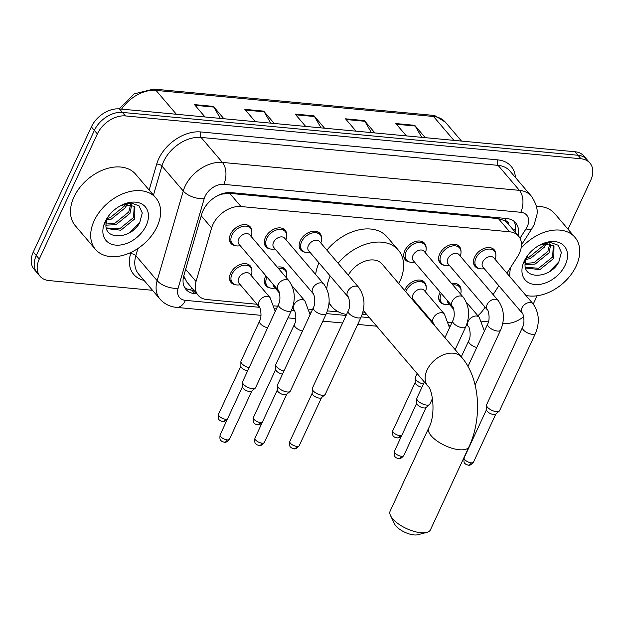 <?xml version="1.0" encoding="UTF-8"?>
<svg xmlns="http://www.w3.org/2000/svg" width="624" height="624" viewBox="0 0 624 624"><rect width="100%" height="100%" fill="white"/><g stroke="black" fill="none" stroke-linecap="round" stroke-linejoin="round"><path stroke-width="0.94" d="M404.594 290.425A12.691 8.72 -40.5 0 1 404.921 289.653A12.691 8.72 -40.5 0 1 414.547 280.862A12.691 8.72 -40.5 0 1 424.64 282.36A12.691 8.72 -40.5 0 1 426.176 287.063M270.286 287.984A12.691 8.72 -40.5 0 1 265.886 285.73A12.691 8.72 -40.5 0 1 265.473 276.541A12.691 8.72 -40.5 0 1 265.871 275.753M235.427 284.708A12.691 8.72 -40.5 0 1 231.028 282.454A12.691 8.72 -40.5 0 1 230.615 273.265A12.691 8.72 -40.5 0 1 240.248 264.475A12.691 8.72 -40.5 0 1 250.341 265.972A12.691 8.72 -40.5 0 1 251.87 270.668M444.592 304.372A12.691 8.72 -40.5 0 1 440.193 302.117A12.691 8.72 -40.5 0 1 439.78 292.929A12.691 8.72 -40.5 0 1 440.177 292.141M270.223 248.937A12.691 8.72 -40.5 0 1 265.824 246.683A12.691 8.72 -40.5 0 1 265.411 237.494A12.691 8.72 -40.5 0 1 275.036 228.704A12.691 8.72 -40.5 0 1 285.129 230.201A12.691 8.72 -40.5 0 1 286.666 234.897M235.357 245.661A12.691 8.72 -40.5 0 1 230.958 243.407A12.691 8.72 -40.5 0 1 230.545 234.218A12.691 8.72 -40.5 0 1 240.178 225.428A12.691 8.72 -40.5 0 1 250.271 226.925A12.691 8.72 -40.5 0 1 251.807 231.621M409.664 262.049A12.691 8.72 -40.5 0 1 405.265 259.795A12.691 8.72 -40.5 0 1 404.851 250.606A12.691 8.72 -40.5 0 1 414.484 241.816A12.691 8.72 -40.5 0 1 424.577 243.313A12.691 8.72 -40.5 0 1 426.114 248.017M305.081 252.213A12.691 8.72 -40.5 0 1 300.682 249.959A12.691 8.72 -40.5 0 1 300.269 240.77A12.691 8.72 -40.5 0 1 309.902 231.98A12.691 8.72 -40.5 0 1 319.995 233.477A12.691 8.72 -40.5 0 1 321.532 238.181M444.53 265.325A12.691 8.72 -40.5 0 1 440.123 263.071A12.691 8.72 -40.5 0 1 439.717 253.882A12.691 8.72 -40.5 0 1 449.342 245.092A12.691 8.72 -40.5 0 1 459.436 246.589A12.691 8.72 -40.5 0 1 460.972 251.293M479.388 268.609A12.691 8.72 -40.5 0 1 474.989 266.354A12.691 8.72 -40.5 0 1 474.575 257.166A12.691 8.72 -40.5 0 1 484.208 248.375A12.691 8.72 -40.5 0 1 494.302 249.873A12.691 8.72 -40.5 0 1 495.83 254.569M506.899 273.187L517.475 256.737A23.806 16.357 139.5 0 0 519.355 253.336A23.806 16.357 139.5 0 0 518.583 236.106A23.806 16.357 139.5 0 0 509.652 231.8L240.973 206.536A23.806 16.357 139.5 0 0 211.622 227.978L196.045 281.494A23.806 16.357 139.5 0 0 198.12 295.269A23.806 16.357 139.5 0 0 207.059 299.575L256.948 304.262M508.856 224.71A7.933 5.452 139.5 0 0 504.917 220.631L504.59 220.6A23.806 16.357 -40.5 0 1 507.359 222.955L518.583 236.106M215.959 196.599A23.806 16.357 -40.5 0 1 222.362 194.064L222.027 194.033A7.933 5.452 139.5 0 0 221.411 194.002M183.745 275.933L186.81 282.017L198.12 295.269M504.59 220.6L498.397 218.618L229.726 193.354L222.362 194.064M477.89 315.736A23.806 16.357 139.5 0 0 484.146 308.591L485.059 307.164M493.124 294.622L498.833 285.737M274.279 305.893L277.649 306.212M309.137 309.169L312.507 309.488M327.421 310.892L338.606 311.945M362.279 314.168L366.811 314.597M430.318 320.564L431.254 320.658M448.586 322.28L451.955 322.6M277.29 267.134A12.691 8.72 -40.5 0 1 285.199 269.248A12.691 8.72 -40.5 0 1 286.736 273.944M451.597 283.522A12.691 8.72 -40.5 0 1 459.506 285.636A12.691 8.72 -40.5 0 1 461.042 290.339M518.029 235.459A23.806 16.357 139.5 0 0 515.65 222.838A23.806 16.357 139.5 0 0 506.719 218.533L231.106 192.613A23.806 16.357 139.5 0 0 201.755 214.055L183.838 275.597A23.806 16.357 139.5 0 0 185.921 289.372A23.806 16.357 139.5 0 0 194.852 293.678L196.934 293.873M513.973 221.231A23.806 16.357 -40.5 0 1 515.042 231.956M523.676 316.664A23.806 16.357 -40.5 0 1 504.574 323.411L502.804 323.248M152.506 290.3L48.992 280.566A23.806 16.357 -40.5 0 1 40.053 276.26A23.806 16.357 -40.5 0 1 39.281 259.038L97.367 133.91A23.806 16.357 -40.5 0 1 125.416 115.924L580.999 158.769A23.806 16.357 -40.5 0 1 589.93 163.075A23.806 16.357 -40.5 0 1 590.71 180.297L568.012 229.195M537.1 295.776L533.255 304.067M488.452 321.898L481.822 321.274M40.053 276.26L34.07 269.248A23.806 16.357 -40.5 0 1 33.29 252.018L91.377 126.89A23.806 16.357 -40.5 0 1 119.426 108.911L575.008 151.749L578.003 155.259A23.806 16.357 -40.5 0 1 586.942 159.565A23.806 16.357 -40.5 0 0 578.003 155.259L122.421 112.414L578.003 155.259L580.999 158.769M91.377 126.89L94.372 130.4A23.806 16.357 -40.5 0 1 122.421 112.414A23.806 16.357 -40.5 0 0 94.372 130.4L36.286 255.528L94.372 130.4L97.367 133.91M37.058 272.758A23.806 16.357 -40.5 0 1 36.286 255.528A23.806 16.357 -40.5 0 0 37.058 272.758M193.939 290.363L191.857 290.168A23.806 16.357 -40.5 0 1 184.603 287.461M220.381 118.404L213.845 107.078A6.349 3.838 -84.6 0 0 213.361 106.392L194.485 104.614L205.015 116.961M223.899 118.732L213.361 106.392M270.722 123.139L264.186 111.813A6.349 3.838 -84.6 0 0 263.702 111.127L244.826 109.348L255.356 121.696M274.24 123.466L263.702 111.127M421.746 137.342L415.21 126.017A6.349 3.838 -84.6 0 0 414.726 125.323L395.85 123.552L406.38 135.892M425.256 137.67L414.726 125.323M371.405 132.608L364.868 121.282A6.349 3.838 -84.6 0 0 364.385 120.596L345.509 118.817L356.039 131.157M374.915 132.935L364.385 120.596M321.064 127.873L314.527 116.548A6.349 3.838 -84.6 0 0 314.044 115.861L295.168 114.083L305.698 126.43M324.574 128.201L314.044 115.861M575.008 151.749A23.806 16.357 -40.5 0 1 583.947 156.055L589.93 163.075M521.071 248.235A39.671 27.253 -40.5 0 1 574.922 237.299A39.671 27.253 -40.5 0 1 576.209 266.011A39.671 27.253 -40.5 0 1 525.86 295.402M536.414 206.318A39.671 27.253 -40.5 0 1 554.713 213.619L574.922 237.299M525.447 267.345L538.73 268.234L552.614 256.948L553.324 245.575M525.619 268.008L539.916 269.63L553.8 258.336L553.972 246.23L553.472 245.708L543.403 244.054A17.932 12.316 -40.5 0 0 538.957 245.497M525.166 263.468L533.98 262.673L547.864 251.378L549.783 243.773M525.127 264.584L535.166 264.061L549.05 252.767L550.828 244.085M526.57 257.798L529.222 257.104L543.106 245.809L544.011 243.898M525.946 259.451L530.416 258.492L544.3 247.198L545.774 243.594M540.189 244.842L550.259 242.44L558.106 245.216L561.374 252.385L558.87 261.807C550.852 278.811 521.578 280.488 525.338 262.041A17.932 12.316 -40.5 0 1 526.781 257.33A17.932 12.316 -40.5 0 1 528.325 254.576M565.258 264.982A25.865 17.768 -40.5 0 1 534.784 284.521A25.865 17.768 -40.5 0 1 524.23 261.121A25.865 17.768 -40.5 0 1 527.436 255.731A25.865 17.768 -40.5 0 1 540.236 244.811A25.865 17.768 -40.5 0 1 562.778 244.663A25.865 17.768 -40.5 0 1 565.258 264.982M527.709 255.372L523.692 263.539L527.67 255.442M539.136 245.396L543.403 244.054M509.831 276.627A39.671 27.253 -40.5 0 1 510.736 267.22M544.253 247.276L546.413 243.532M549.167 271.791L558.815 261.901M426.73 532.42L417.807 534.729A14.282 5.756 -155.1 0 1 413.977 534.924A14.282 5.756 -155.1 0 1 394.547 523.934L390.546 515.627A22.214 8.954 24.9 0 0 420.779 532.724A22.214 8.954 24.9 0 0 426.73 532.42A22.214 8.954 24.9 0 0 430.451 529.799L468.967 446.815A22.214 8.954 -155.1 0 1 459.295 449.74A22.214 8.954 -155.1 0 1 437.081 441.012A22.214 8.954 -155.1 0 1 428.665 428.111L390.148 511.095A22.214 8.954 24.9 0 0 390.546 515.627M363.293 310.471L427.807 386.061A22.214 15.265 139.5 0 1 427.089 369.985A22.214 15.265 139.5 0 1 453.266 353.2A22.214 15.265 139.5 0 1 461.604 357.217L382.036 263.999A22.214 15.265 139.5 0 0 348.309 275.207M338.122 263.273A43.633 29.983 -40.5 0 1 398.33 250.091A43.633 29.983 -40.5 0 1 399.75 281.681A43.633 29.983 -40.5 0 1 398.791 283.631M326.898 250.123A43.633 29.983 -40.5 0 1 387.106 236.941L398.33 250.091M365.001 312.476A43.633 29.983 -40.5 0 1 362.591 313.209M346.593 314.434A43.633 29.983 -40.5 0 1 331.952 306.751A43.633 29.983 -40.5 0 1 329.074 302.359M326.773 288.764A43.633 29.983 -40.5 0 1 330.174 275.956M315.65 274.513A43.633 29.983 -40.5 0 1 318.95 262.805M522.171 313.084L482.953 267.134A7.137 4.906 -40.5 0 1 482.719 261.963A7.137 4.906 -40.5 0 1 488.14 257.018A7.137 4.906 -40.5 0 1 493.818 257.86L533.036 303.81A7.137 4.906 -40.5 0 0 529.994 302.5A7.137 4.906 -40.5 0 0 521.945 307.913A7.137 4.906 -40.5 0 0 522.171 313.084C522.421 311.407 525.821 321.391 522.499 327.382L486.611 404.695A7.137 2.878 -155.1 0 0 486.502 405.226A7.137 2.878 -155.1 0 0 487.422 407.176A7.137 2.878 -155.1 0 0 496.454 411.653A7.137 2.878 -155.1 0 0 499.231 411.138A7.137 2.878 -155.1 0 0 499.567 410.709L535.454 333.395A7.137 2.878 -155.1 0 1 532.342 334.331A7.137 2.878 -155.1 0 1 531.983 334.292A7.137 2.878 -155.1 0 1 525.034 331.406A7.137 2.878 -155.1 0 1 522.499 327.382M484.279 268.687L482.773 268.843A11.903 8.174 -40.5 0 1 476.338 266.713A11.903 8.174 -40.5 0 1 475.956 258.102A11.903 8.174 -40.5 0 1 484.981 249.857A11.903 8.174 -40.5 0 1 494.442 251.261A11.903 8.174 -40.5 0 1 495.534 257.954L495.144 259.412M499.231 411.138L495.69 414.133A5.156 2.083 -155.1 0 1 493.685 414.508A5.156 2.083 -155.1 0 1 487.165 411.271A5.156 2.083 -155.1 0 1 486.494 409.867L486.502 405.226M487.313 309.808L448.094 263.851A7.137 4.906 -40.5 0 1 447.86 258.687A7.137 4.906 -40.5 0 1 453.281 253.742A7.137 4.906 -40.5 0 1 458.952 254.584L498.178 300.534A7.137 4.906 -40.5 0 0 495.136 299.224A7.137 4.906 -40.5 0 0 487.079 304.637A7.137 4.906 -40.5 0 0 487.313 309.808C487.555 308.131 490.955 318.107 487.64 324.106L467.984 366.444M449.42 265.403L447.915 265.567A11.903 8.174 -40.5 0 1 441.48 263.437A11.903 8.174 -40.5 0 1 441.09 254.818A11.903 8.174 -40.5 0 1 450.122 246.581A11.903 8.174 -40.5 0 1 459.584 247.985A11.903 8.174 -40.5 0 1 460.676 254.678L460.278 256.136M452.455 306.524L413.228 260.575A7.137 4.906 -40.5 0 1 413.002 255.403A7.137 4.906 -40.5 0 1 418.415 250.458A7.137 4.906 -40.5 0 1 424.094 251.3L463.312 297.258A7.137 4.906 -40.5 0 0 460.27 295.94A7.137 4.906 -40.5 0 0 452.221 301.361A7.137 4.906 -40.5 0 0 452.455 306.524C452.696 304.855 456.097 314.831 452.774 320.822L444.943 337.701M414.554 262.127L413.049 262.291A11.903 8.174 -40.5 0 1 406.614 260.161A11.903 8.174 -40.5 0 1 406.232 251.542A11.903 8.174 -40.5 0 1 415.256 243.305A11.903 8.174 -40.5 0 1 424.718 244.702A11.903 8.174 -40.5 0 1 425.818 251.394L425.42 252.853M432.502 398.416L429.842 404.157A7.137 2.878 -155.1 0 1 429.507 404.586A7.137 2.878 -155.1 0 1 426.73 405.093A7.137 2.878 -155.1 0 1 417.698 400.616A7.137 2.878 -155.1 0 1 416.777 398.674A7.137 2.878 -155.1 0 1 416.887 398.143L424.367 382.028M429.507 404.586L425.966 407.581A5.156 2.083 -155.1 0 1 423.961 407.948A5.156 2.083 -155.1 0 1 417.44 404.719A5.156 2.083 -155.1 0 1 416.77 403.315L416.777 398.674M347.872 296.689L308.646 250.739A7.137 4.906 -40.5 0 1 308.42 245.575A7.137 4.906 -40.5 0 1 313.833 240.63A7.137 4.906 -40.5 0 1 319.511 241.472L358.73 287.422A7.137 4.906 -40.5 0 0 355.688 286.104A7.137 4.906 -40.5 0 0 347.638 291.525A7.137 4.906 -40.5 0 0 347.872 296.689C348.114 295.019 351.515 304.996 348.192 310.994L312.304 388.307A7.137 2.878 -155.1 0 0 312.195 388.838A7.137 2.878 -155.1 0 0 313.115 390.78A7.137 2.878 -155.1 0 0 322.148 395.257A7.137 2.878 -155.1 0 0 324.925 394.75A7.137 2.878 -155.1 0 0 325.26 394.321L361.148 317A7.137 2.878 -155.1 0 1 358.036 317.944A7.137 2.878 -155.1 0 1 357.677 317.905A7.137 2.878 -155.1 0 1 350.727 315.019A7.137 2.878 -155.1 0 1 348.192 310.994M309.972 252.291L308.467 252.455A11.903 8.174 -40.5 0 1 302.032 250.325A11.903 8.174 -40.5 0 1 301.649 241.706A11.903 8.174 -40.5 0 1 310.674 233.47A11.903 8.174 -40.5 0 1 320.135 234.874A11.903 8.174 -40.5 0 1 321.235 241.558L320.837 243.025M324.925 394.75L321.383 397.745A5.156 2.083 -155.1 0 1 319.379 398.112A5.156 2.083 -155.1 0 1 312.858 394.883A5.156 2.083 -155.1 0 1 312.187 393.479L312.195 388.838M313.006 293.413L273.788 247.463A7.137 4.906 -40.5 0 1 273.554 242.291A7.137 4.906 -40.5 0 1 278.975 237.346A7.137 4.906 -40.5 0 1 284.653 238.189L323.872 284.138A7.137 4.906 -40.5 0 0 320.83 282.828A7.137 4.906 -40.5 0 0 312.772 288.241A7.137 4.906 -40.5 0 0 313.006 293.413C313.248 291.743 316.649 301.72 313.334 307.71L277.446 385.031A7.137 2.878 -155.1 0 0 277.329 385.562A7.137 2.878 -155.1 0 0 278.257 387.504A7.137 2.878 -155.1 0 0 287.29 391.981A7.137 2.878 -155.1 0 0 290.066 391.466A7.137 2.878 -155.1 0 0 290.394 391.045L326.29 313.724A7.137 2.878 -155.1 0 1 323.177 314.668A7.137 2.878 -155.1 0 1 322.819 314.621A7.137 2.878 -155.1 0 1 315.869 311.735A7.137 2.878 -155.1 0 1 313.334 307.71M275.114 249.015L273.608 249.179A11.903 8.174 -40.5 0 1 267.173 247.042A11.903 8.174 -40.5 0 1 266.783 238.43A11.903 8.174 -40.5 0 1 275.816 230.186A11.903 8.174 -40.5 0 1 285.277 231.59A11.903 8.174 -40.5 0 1 286.369 238.282L285.971 239.741M290.066 391.466L286.525 394.469A5.156 2.083 -155.1 0 1 284.521 394.836A5.156 2.083 -155.1 0 1 278 391.599A5.156 2.083 -155.1 0 1 277.329 390.195L277.329 385.562M278.148 290.137L238.93 244.187A7.137 4.906 -40.5 0 1 238.696 239.015A7.137 4.906 -40.5 0 1 244.109 234.07A7.137 4.906 -40.5 0 1 249.787 234.913L289.006 280.862A7.137 4.906 -40.5 0 0 285.971 279.552A7.137 4.906 -40.5 0 0 277.914 284.965A7.137 4.906 -40.5 0 0 278.148 290.137C278.39 288.46 281.791 298.444 278.476 304.434L242.58 381.748A7.137 2.878 -155.1 0 0 242.471 382.278A7.137 2.878 -155.1 0 0 243.399 384.228A7.137 2.878 -155.1 0 0 252.424 388.705A7.137 2.878 -155.1 0 0 255.2 388.19A7.137 2.878 -155.1 0 0 255.536 387.761L291.424 310.448A7.137 2.878 -155.1 0 1 288.319 311.384A7.137 2.878 -155.1 0 1 287.953 311.345A7.137 2.878 -155.1 0 1 281.011 308.459A7.137 2.878 -155.1 0 1 278.476 304.434M240.248 245.739L238.75 245.895A11.903 8.174 -40.5 0 1 232.315 243.766A11.903 8.174 -40.5 0 1 231.925 235.154A11.903 8.174 -40.5 0 1 240.95 226.91A11.903 8.174 -40.5 0 1 250.419 228.314A11.903 8.174 -40.5 0 1 251.511 235.006L251.113 236.465M255.2 388.19L251.659 391.186A5.156 2.083 -155.1 0 1 249.655 391.56A5.156 2.083 -155.1 0 1 243.134 388.323A5.156 2.083 -155.1 0 1 242.463 386.919L242.471 382.278M449.483 304.45L447.977 304.613A11.903 8.174 -40.5 0 1 441.542 302.484A11.903 8.174 -40.5 0 1 441.16 293.865A11.903 8.174 -40.5 0 1 441.332 293.498M452.813 284.95A11.903 8.174 -40.5 0 1 459.646 287.032A11.903 8.174 -40.5 0 1 460.746 293.717L460.637 294.115M453.82 309.527L448.157 302.897A7.137 4.906 -40.5 0 1 447.299 300.487M433.508 323.302L413.299 299.621A7.137 4.906 -40.5 0 1 413.065 294.45A7.137 4.906 -40.5 0 1 418.486 289.505A7.137 4.906 -40.5 0 1 424.164 290.347L444.374 314.028A7.137 4.906 -40.5 0 0 441.332 312.718A7.137 4.906 -40.5 0 0 433.274 318.131A7.137 4.906 -40.5 0 0 433.508 323.302L434.702 325.705M423.384 384.142A7.137 2.878 -155.1 0 1 416.122 379.977A7.137 2.878 -155.1 0 1 415.194 378.035A7.137 2.878 -155.1 0 1 415.311 377.504L417.136 373.565M405.795 291.837A11.903 8.174 -40.5 0 1 406.294 290.589A11.903 8.174 -40.5 0 1 415.327 282.352A11.903 8.174 -40.5 0 1 424.788 283.748A11.903 8.174 -40.5 0 1 425.88 290.441L425.482 291.899M421.941 387.262A5.156 2.083 -155.1 0 1 415.857 384.08A5.156 2.083 -155.1 0 1 415.194 382.676L415.194 378.035M283.943 371.03A7.137 2.878 -155.1 0 1 276.674 366.865A7.137 2.878 -155.1 0 1 275.753 364.923A7.137 2.878 -155.1 0 1 275.863 364.393L294.388 324.488C297.71 318.49 294.31 308.513 294.06 310.183A7.137 4.906 -40.5 0 1 293.834 305.019A7.137 4.906 -40.5 0 1 301.883 299.598A7.137 4.906 -40.5 0 1 304.925 300.916L310.089 314.699M275.176 288.062L273.679 288.226A11.903 8.174 -40.5 0 1 267.236 286.088A11.903 8.174 -40.5 0 1 266.854 277.477A11.903 8.174 -40.5 0 1 267.033 277.111M278.507 268.554A11.903 8.174 -40.5 0 1 285.347 270.637A11.903 8.174 -40.5 0 1 286.439 277.329L286.33 277.727M282.493 374.143A5.156 2.083 -155.1 0 1 276.416 370.968A5.156 2.083 -155.1 0 1 275.746 369.564L275.753 364.923M279.513 293.14L273.858 286.51A7.137 4.906 -40.5 0 1 272.992 284.092M259.202 306.907L238.992 283.234A7.137 4.906 -40.5 0 1 238.758 278.062A7.137 4.906 -40.5 0 1 244.179 273.117A7.137 4.906 -40.5 0 1 249.857 273.959L270.067 297.632A7.137 4.906 -40.5 0 0 267.025 296.322A7.137 4.906 -40.5 0 0 258.968 301.735A7.137 4.906 -40.5 0 0 259.202 306.907C259.444 305.237 262.844 315.214 259.529 321.204L241.004 361.117A7.137 2.878 -155.1 0 0 240.887 361.647A7.137 2.878 -155.1 0 0 241.816 363.589A7.137 2.878 -155.1 0 0 249.085 367.747M240.318 284.786L238.813 284.942A11.903 8.174 -40.5 0 1 232.378 282.812A11.903 8.174 -40.5 0 1 231.988 274.201A11.903 8.174 -40.5 0 1 241.02 265.957A11.903 8.174 -40.5 0 1 250.481 267.361A11.903 8.174 -40.5 0 1 251.573 274.053L251.183 275.512M247.634 370.867A5.156 2.083 -155.1 0 1 241.55 367.692A5.156 2.083 -155.1 0 1 240.887 366.288L240.887 361.647M94.193 220.685A39.671 27.253 -40.5 0 1 124.293 193.214A39.671 27.253 -40.5 0 1 155.828 197.886A39.671 27.253 -40.5 0 1 157.123 226.598A39.671 27.253 -40.5 0 1 127.023 254.069A39.671 27.253 -40.5 0 1 95.488 249.397A39.671 27.253 -40.5 0 1 94.193 220.685M95.488 249.397L75.278 225.716A39.671 27.253 -40.5 0 1 73.983 197.005A39.671 27.253 -40.5 0 1 104.083 169.533A39.671 27.253 -40.5 0 1 135.626 174.213L155.828 197.886M106.361 227.932L119.644 228.829L133.528 217.534L134.238 206.162M106.532 228.595L120.83 230.217L134.714 218.93L134.878 206.825L134.378 206.294L124.316 204.641A17.932 12.316 -40.5 0 0 119.863 206.092M106.08 224.055L114.886 223.259L128.778 211.965L130.697 204.368M106.041 225.178L116.08 224.648L129.964 213.361L131.742 204.68M107.484 218.384L110.136 217.69L124.02 206.396L124.917 204.493M106.86 220.038L111.322 219.086L125.213 207.792L126.688 204.181M121.103 205.436L131.173 203.026L139.019 205.803L142.28 212.971L139.776 222.401C131.758 239.405 102.492 241.082 106.252 222.628A17.932 12.316 -40.5 0 1 107.695 217.916A17.932 12.316 -40.5 0 1 109.231 215.163M146.172 225.568A25.865 17.768 -40.5 0 1 115.69 245.107A25.865 17.768 -40.5 0 1 105.144 221.715A25.865 17.768 -40.5 0 1 108.35 216.317A25.865 17.768 -40.5 0 1 121.15 205.397A25.865 17.768 -40.5 0 1 143.692 205.257A25.865 17.768 -40.5 0 1 146.172 225.568M108.615 215.959L105.94 220.529L104.598 224.125L108.584 216.029M120.05 205.982L124.316 204.641M125.167 207.87L127.327 204.126M130.073 232.378L139.729 222.487M504.917 220.631A23.806 14.391 -84.6 0 0 505.838 218.447M190.211 289.934A23.806 14.391 -84.6 0 0 191.732 287.773M513.302 229.921A23.806 6.95 32.7 0 0 515.455 229.437M183.183 278.694A23.806 11.95 16.2 0 0 184.782 278.819M498.397 218.618L509.652 231.8M185.663 269.334L196.045 281.494M201.24 215.81L211.622 227.978M229.726 193.354L240.973 206.536M520.018 238.228L526.001 228.914A15.865 10.904 139.5 0 0 527.257 226.645A15.865 10.904 139.5 0 0 520.783 212.293L223.774 184.361A15.865 10.904 139.5 0 0 205.07 196.349A15.865 10.904 139.5 0 0 204.204 198.658L178.105 288.304A15.865 10.904 139.5 0 0 185.445 300.355L259.506 307.312M178.105 288.304A15.865 7.964 16.2 0 1 157.162 280.652L135.837 255.661A31.738 21.809 139.5 0 0 138.606 274.022L159.939 299.013A31.738 21.809 -40.5 0 1 157.162 280.652L183.261 191.006A31.738 21.809 -40.5 0 1 185 186.397A31.738 21.809 -40.5 0 1 222.401 162.419L519.41 190.351A31.738 21.809 -40.5 0 1 531.32 196.092L509.995 171.101A31.738 21.809 139.5 0 0 498.085 165.36L201.068 137.428A31.738 21.809 139.5 0 0 163.667 161.405A31.738 21.809 139.5 0 0 161.928 166.015L153.457 195.109M149.144 190.047L156.694 164.104A35.701 24.531 -40.5 0 1 200.725 131.945L497.741 159.877A3.97 2.395 -84.6 0 0 498.085 165.36L519.41 190.351A15.865 9.594 95.4 0 1 520.783 212.293M156.694 164.104A3.97 1.989 -163.8 0 1 161.928 166.015L183.261 191.006A15.865 7.964 16.2 0 0 204.204 198.658M497.741 159.877A35.701 24.531 -40.5 0 1 515.416 177.45M144.035 280.379A35.701 24.531 -40.5 0 1 130.595 253.75L130.993 252.4M125.416 115.924L119.426 108.911M39.281 259.038L33.29 252.018M223.774 184.361A15.865 9.594 95.4 0 0 222.401 162.419L201.068 137.428A3.97 2.395 -84.6 0 1 200.725 131.945M137.927 248.477L135.837 255.661A3.97 1.989 -163.8 0 0 130.595 253.75M274.911 308.763L276.393 308.903M291.486 310.323L294.364 310.596M309.769 312.039L311.259 312.179M326.344 313.599L346.117 315.463M361.202 316.883L369.416 317.655M432.931 323.622L433.813 323.708M449.21 325.159L450.7 325.299M185.445 300.355A15.865 9.594 95.4 0 1 176.475 307.382L260.988 315.331M526.001 228.914A15.865 4.633 32.7 0 0 531.866 228.727L521.461 244.904M191.857 290.168L194.852 293.678M119.122 108.88L134.285 93.826L153.691 89.076A7.933 4.797 95.4 0 1 156.008 90.394A31.738 21.809 139.5 0 0 121.586 109.114M453.89 140.361L433.516 116.485A7.933 4.797 -84.6 0 0 431.2 115.175L435.435 115.955L445.427 122.226A31.738 21.809 139.5 0 0 433.516 116.485L156.008 90.394L176.389 114.262M295.76 114.785L314.527 116.548M346.102 119.519L364.868 121.282M396.443 124.254L415.21 126.017M245.419 110.05L264.186 111.813M195.078 105.316L213.845 107.078M464.139 457.821C463.702 461.409 464.022 463.328 465.106 463.577C465.317 464.139 466.393 464.654 468.335 465.13C469.482 465.754 471.206 464.763 473.491 462.166A5.156 2.083 -155.1 0 1 471.245 462.844A5.156 2.083 -155.1 0 1 466.089 460.816A5.156 2.083 -155.1 0 1 464.139 457.821L486.494 409.656M468.335 465.13A5.156 3.12 -84.6 0 0 471.245 462.844M498.178 300.534C504.254 309.309 505.058 319.176 500.588 330.119A7.137 2.878 -155.1 0 1 497.484 331.055A7.137 2.878 -155.1 0 1 497.117 331.016A7.137 2.878 -155.1 0 1 490.175 328.13A7.137 2.878 -155.1 0 1 487.64 324.106M394.415 451.269C393.978 454.857 394.306 456.776 395.382 457.025C395.593 457.579 396.669 458.102 398.611 458.578C399.766 459.202 401.482 458.211 403.767 455.614A5.156 2.083 -155.1 0 1 401.528 456.292A5.156 2.083 -155.1 0 1 396.365 454.264A5.156 2.083 -155.1 0 1 394.415 451.269L416.77 403.104M398.611 458.578A5.156 3.12 -84.6 0 0 401.528 456.292M463.312 297.258C469.396 306.033 470.2 315.892 465.73 326.836A7.137 2.878 -155.1 0 1 462.626 327.779A7.137 2.878 -155.1 0 1 462.259 327.733A7.137 2.878 -155.1 0 1 455.317 324.854A7.137 2.878 -155.1 0 1 452.774 320.822M289.832 441.433C289.396 445.021 289.723 446.94 290.8 447.19C291.01 447.743 292.087 448.266 294.029 448.742C295.175 449.366 296.899 448.375 299.185 445.778A5.156 2.083 -155.1 0 1 296.938 446.456A5.156 2.083 -155.1 0 1 291.782 444.428A5.156 2.083 -155.1 0 1 289.832 441.433L312.187 393.268M294.029 448.742A5.156 3.12 -84.6 0 0 296.938 446.456M254.966 438.157C254.537 441.745 254.857 443.656 255.941 443.906C256.152 444.467 257.228 444.982 259.163 445.458C260.317 446.082 262.041 445.099 264.326 442.494A5.156 2.083 -155.1 0 1 262.08 443.173A5.156 2.083 -155.1 0 1 256.924 441.152A5.156 2.083 -155.1 0 1 254.966 438.157L277.329 389.992M259.163 445.458A5.156 3.12 -84.6 0 0 262.08 443.173M220.108 434.873C219.671 438.461 219.999 440.38 221.075 440.63C221.286 441.191 222.362 441.706 224.305 442.182C225.459 442.806 227.175 441.815 229.46 439.218A5.156 2.083 -155.1 0 1 227.222 439.897A5.156 2.083 -155.1 0 1 222.058 437.869A5.156 2.083 -155.1 0 1 220.108 434.873L242.463 386.708M224.305 442.182A5.156 3.12 -84.6 0 0 227.222 439.897M476.775 347.513A7.137 2.878 -155.1 0 1 469.505 343.348A7.137 2.878 -155.1 0 1 468.694 340.876C472.017 334.885 468.608 324.901 468.367 326.578A7.137 4.906 -40.5 0 1 468.14 321.407A7.137 4.906 -40.5 0 1 476.19 315.994A7.137 4.906 -40.5 0 1 479.232 317.304L484.396 331.087M401.778 435.404A5.156 2.083 -155.1 0 1 399.945 435.653A5.156 2.083 -155.1 0 1 394.789 433.625A5.156 2.083 -155.1 0 1 392.831 430.63L415.194 382.465M401.427 436.16L398.908 437.767L397.028 437.939A5.156 3.12 -84.6 0 0 399.945 435.653M262.33 422.292A5.156 2.083 -155.1 0 1 260.497 422.542A5.156 2.083 -155.1 0 1 255.341 420.514A5.156 2.083 -155.1 0 1 253.391 417.518L275.746 369.353M261.986 423.049L259.459 424.655L257.587 424.827A5.156 3.12 -84.6 0 0 260.497 422.542M302.468 331.118A7.137 2.878 -155.1 0 1 295.199 326.96A7.137 2.878 -155.1 0 1 294.388 324.488M227.471 419.016A5.156 2.083 -155.1 0 1 225.638 419.266A5.156 2.083 -155.1 0 1 220.483 417.238A5.156 2.083 -155.1 0 1 218.525 414.242L240.887 366.077M227.12 419.773L224.601 421.379L222.721 421.551A5.156 3.12 -84.6 0 0 225.638 419.266M267.61 327.842A7.137 2.878 -155.1 0 1 260.341 323.677A7.137 2.878 -155.1 0 1 259.529 321.204M514.566 231.395L515.377 230.139M531.866 228.727L534.16 224.562L536.882 214.96C538.028 209.656 536.172 203.369 531.32 196.092M159.939 299.013C164.291 303.927 169.798 306.719 176.475 307.382M287.984 317.866L295.846 318.607M322.842 321.142L342.615 323.006M357.7 324.425L376.724 326.212M466.128 325.946L467.173 325.174M153.691 89.076L431.2 115.175M445.427 122.226L461.51 141.079M461.604 357.217C480.269 378.76 482.321 418.353 468.967 446.815M331.952 306.751L329.004 303.295M427.807 386.061C432.51 388.799 436.231 414.89 428.665 428.111M535.454 333.395C539.924 322.452 539.113 312.593 533.036 303.81M494.442 251.261L491.728 248.079M476.338 266.713L473.624 263.531M473.491 462.166L495.846 414.001M459.584 247.985L456.862 244.795M441.48 263.437L438.758 260.247M500.588 330.119L475.106 385.024M424.718 244.702L422.003 241.519M406.614 260.161L403.9 256.971M465.73 326.836L455.146 349.651M403.767 455.614L426.13 407.449M361.148 317C365.617 306.056 364.814 296.197 358.73 287.422M320.135 234.874L317.421 231.683M302.032 250.325L299.317 247.135M299.185 445.778L321.547 397.613M326.29 313.724C330.759 302.78 329.948 292.921 323.872 284.138M285.277 231.59L282.555 228.407M267.173 247.042L264.451 243.859M264.326 442.494L286.681 394.329M291.424 310.448C295.893 299.504 295.09 289.645 289.006 280.862M250.419 228.314L247.697 225.131M232.315 243.766L229.593 240.583M229.46 439.218L251.823 391.053M466.385 302.25L479.232 317.304M468.694 340.876L461.284 356.842M459.646 287.032L456.932 283.842M466.666 324.581L468.367 326.578M441.542 302.484L438.828 299.294M449.537 327.811L444.374 314.028M424.788 283.748L422.066 280.566M414.625 301.174L413.837 301.259M392.831 430.63C392.402 434.218 392.722 436.137 393.799 436.387C394.017 436.948 395.086 437.463 397.028 437.939M292.079 285.862L304.925 300.916M285.347 270.637L282.625 267.454M292.36 308.186L294.06 310.183M267.236 286.088L264.521 282.906M253.391 417.518C252.954 421.106 253.274 423.025 254.358 423.275C254.569 423.836 255.645 424.351 257.587 424.827M275.231 311.423L270.067 297.632M250.481 267.361L247.767 264.178M232.378 282.812L229.663 279.63M218.525 414.242C218.096 417.83 218.416 419.749 219.5 419.999C219.71 420.553 220.787 421.075 222.721 421.551"/></g></svg>
